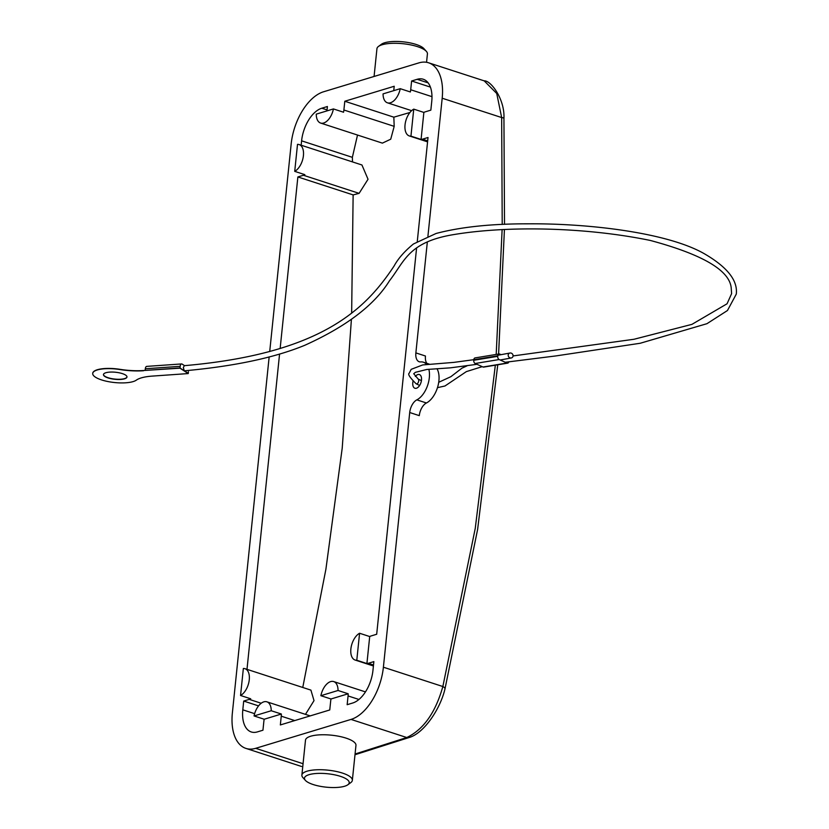 <?xml version="1.0" encoding="UTF-8"?>
<svg xmlns="http://www.w3.org/2000/svg" width="829" height="829" viewBox="0 0 829 829"><rect width="100%" height="100%" fill="white"/><g stroke="black" fill="none" stroke-linecap="round" stroke-linejoin="round"><path stroke-width="1.24" d="M497.732 356.325A2.591 1.668 80.6 0 0 499.151 359.537L475.162 363.496A2.591 1.668 -99.4 0 1 473.742 360.273L497.732 356.325L497.783 355.776L473.794 359.734A2.591 1.668 -99.4 0 1 475.048 357.921L499.037 353.962A2.591 1.668 80.6 0 0 497.783 355.776M475.162 363.496L482.996 367.009L506.985 363.05L499.151 359.537M506.985 363.05A2.591 1.668 80.6 0 0 507.659 363.143A2.591 1.668 80.6 0 0 508.851 361.724M501.037 354.657L499.721 354.066A2.591 1.668 80.6 0 0 499.037 353.962M473.742 360.273L473.794 359.734M507.659 363.143L483.67 367.102A2.591 1.668 -99.4 0 1 482.996 367.009M103.48 374.449A11.824 3.544 -174.1 0 0 108.112 377.723A11.824 3.544 -174.1 0 0 120.132 379.257A11.824 3.544 -174.1 0 0 126.982 376.884M122.35 373.62A11.824 3.544 -174.1 0 0 110.164 372.086A11.824 3.544 -174.1 0 0 103.459 374.563A11.824 3.544 -174.1 0 0 108.091 377.941A11.824 3.544 -174.1 0 0 120.278 379.464A11.824 3.544 -174.1 0 0 126.982 376.988A11.824 3.544 -174.1 0 0 122.35 373.62M143.541 370.739A34.59 10.373 5.9 0 1 119.936 369.547A22.632 6.787 -174.1 0 0 92.713 373.454A22.632 6.787 -174.1 0 0 110.889 382.065A22.632 6.787 -174.1 0 0 136.329 380.138A34.59 10.373 5.9 0 1 152.184 376.107L188.245 373.568L179.986 368.18L143.572 370.522A34.59 10.373 5.9 0 1 119.956 369.33A22.632 6.787 -174.1 0 0 92.734 373.237A22.632 6.787 -174.1 0 0 92.724 373.34M188.245 373.568L180.007 367.962L143.572 370.522M179.986 368.18L184.577 370.801C234.483 366.231 274.575 357.724 304.854 345.258C346.253 326.553 374.449 305.082 389.433 280.844C404.842 261.073 408.324 241.705 454.997 234.379C507.213 225.83 584.59 226.897 650.319 240.451C702.422 254.462 729.385 270.244 731.199 287.777L731.603 293.632L727.064 303.777L691.946 324.357L633.988 339.268L513.058 355.942M513.058 355.983A2.591 2.352 53.2 0 0 510.001 353.019A2.591 2.352 53.2 0 0 508.198 354.999A2.591 2.352 53.2 0 0 511.255 357.973A2.591 2.352 53.2 0 0 513.058 355.983M476.986 364.314L450.52 367.827L426.759 369.485L415.422 372.325L413.723 373.724L418.199 379.071A2.591 1.44 108 0 1 418.199 379.071A2.591 1.44 108 0 1 418.707 380.925A2.591 1.44 108 0 1 416.168 383.786A2.591 1.44 108 0 1 416.096 383.734C409.909 377.589 407.609 374.086 409.184 373.237L411.194 369.33L422.707 364.936L453.971 362.366L473.805 359.682M505.265 362.273L556 355.91L640.226 343.258L706.961 323.683L727.458 310.523L736.287 294.108C737.24 285.58 734.577 271.425 704.743 253.975C667.894 232.545 588.207 223.312 528.052 223.82C491.483 223.737 460.831 226.949 436.106 233.467L413.453 243.975C404.656 251.146 398.189 258.503 394.065 266.057C366.397 307.818 323.175 353.6 184.339 365.672L183.344 367.506L184.204 370.698L188.266 373.351L188.432 371.713M181.572 363.941A3.461 1.658 86 0 0 180.173 366.325L145.313 368.77A3.461 1.658 -94 0 1 146.712 366.387L181.572 363.941A3.461 1.658 86 0 1 182.152 364.107L184.525 365.651M180.173 366.325L180.007 367.962L145.148 370.408L145.313 368.77M378.48 46.424L381.454 44.238A22.487 6.746 5.9 0 1 416.044 44.434A22.487 6.746 5.9 0 1 423.92 48.631L426.386 51.377A25.367 7.606 -174.1 0 0 417.495 46.642A25.367 7.606 -174.1 0 0 378.48 46.424A25.367 7.606 -174.1 0 0 376.946 48.673L374.076 76.475M426.552 62.289L427.422 53.885A25.367 7.606 -174.1 0 0 426.386 51.377M269.715 351.517L291.166 144.008A46.123 25.585 108 0 1 323.528 91.791L418.873 62.89A46.123 25.585 108 0 1 428.603 62.797A46.123 25.585 108 0 1 442.189 98.226L427.919 236.275M409.713 412.521A11.533 6.394 108 0 1 416.842 399.858L426.427 402.977A11.533 6.394 -72 0 0 419.287 415.64L409.713 412.521L383.392 667.21A46.123 25.585 108 0 1 351.03 719.417L255.684 748.318A46.123 25.585 108 0 1 245.944 748.411A46.123 25.585 108 0 1 232.369 712.981L269.156 356.936M416.842 399.858A20.176 11.191 -72 0 0 428.852 369.257M426.5 364.377A20.176 11.191 -72 0 0 423.381 362.2A20.176 11.191 -72 0 0 420.759 361.921A11.533 6.394 108 0 1 419.267 361.765A11.533 6.394 108 0 1 415.868 352.905L425.453 356.014A11.533 6.394 -72 0 0 426.821 363.32M427.339 241.975L415.868 352.905M246.99 669.345L279.57 354.024M280.14 348.543L297.87 176.95L303.435 175.261A14.414 8 -72 0 0 304.854 174.66L294.72 171.365A14.414 8 -72 0 0 303.227 157.085A14.414 8 -72 0 0 299.176 144.578A14.414 8 -72 0 0 297.507 144.37L294.72 171.365M301.155 145.22L301.601 140.837A28.828 15.989 108 0 1 321.828 108.205L327.393 106.516L326.947 110.899M333.424 108.931L316.253 114.143A14.414 8 -72 0 0 320.605 123.055A14.414 8 -72 0 0 333.424 108.931L343.558 112.226A14.414 8 -72 0 0 343.89 109.998L344.802 101.252L394.21 86.268L393.754 90.641M428.147 82.869L417.174 79.304L411.609 80.993L410.707 89.75A14.414 8 108 0 1 410.365 91.967L400.241 88.682A14.414 8 108 0 1 387.423 102.806A14.414 8 108 0 1 383.06 93.884L400.241 88.682M417.174 79.304A28.828 15.989 108 0 1 423.256 79.242A28.828 15.989 108 0 1 431.754 101.387L430.842 110.143L425.277 111.832A14.414 8 108 0 0 423.868 112.423L421.08 139.427A14.414 8 108 0 0 422.448 139.179L428.023 137.5L417.277 241.467M416.614 247.819L376.687 634.258L371.112 635.947A14.414 8 -72 0 0 369.703 636.548L359.579 633.252A14.414 8 -72 0 0 350.874 648.972A14.414 8 -72 0 0 355.123 660.039A14.414 8 -72 0 0 356.791 660.257L366.915 663.552L369.703 636.548M366.915 663.552A14.414 8 -72 0 0 368.294 663.304L373.858 661.615L372.957 670.371A28.828 15.989 108 0 1 352.729 703.002L347.154 704.691L348.066 695.935A14.414 8 -72 0 0 348.18 693.78L338.045 690.484A14.414 8 -72 0 0 333.693 681.573A14.414 8 -72 0 0 320.875 695.697L330.999 698.982L348.18 693.78M330.999 698.982A14.414 8 -72 0 0 330.667 701.21L329.755 709.966L280.347 724.94L281.249 716.183A14.414 8 108 0 0 281.363 714.028L264.192 719.24A14.414 8 108 0 0 263.85 721.458L262.948 730.214L257.373 731.903A28.828 15.989 108 0 1 251.291 731.966A28.828 15.989 108 0 1 242.804 709.821L243.705 701.065L249.28 699.375A14.414 8 108 0 0 250.69 698.785L240.555 695.49A14.414 8 108 0 0 249.073 681.21A14.414 8 108 0 0 245.021 668.702A14.414 8 108 0 0 243.353 668.485L240.555 695.49M413.06 381.153A7.202 4 -72 0 0 412.79 382.718A7.202 4 -72 0 0 414.914 388.252A7.202 4 -72 0 0 421.495 380.076A7.202 4 -72 0 0 419.37 374.542A7.202 4 -72 0 0 415.319 376.439M413.744 109.138L410.946 136.143A14.414 8 108 0 1 409.277 135.925A14.414 8 108 0 1 405.039 124.847A14.414 8 108 0 1 413.744 109.138L423.868 112.423M299.176 144.578L361.941 164.981L368.035 179.261L359.102 193.354L353.133 194.908L351.651 313.093M351.392 319.528L342.222 448.085L325.901 569.233L302.761 687.469M409.92 112.495L393.837 117.179L394.189 126.35L390.728 139.199L382.387 143.127L320.605 123.055M357.517 135.044L352.366 157.334L352.491 161.904M352.346 780.327L355.962 745.364A25.367 7.606 -174.1 0 0 346.035 738.121A25.367 7.606 -174.1 0 0 319.88 734.836A25.367 7.606 -174.1 0 0 305.497 740.152L301.88 775.115A25.367 7.606 5.9 0 1 316.274 769.799A25.367 7.606 5.9 0 1 342.429 773.074A25.367 7.606 5.9 0 1 352.346 780.327A25.367 7.606 5.9 0 1 350.822 782.576L347.848 784.762A22.487 6.746 -174.1 0 0 340.408 776.338A22.487 6.746 -174.1 0 0 314.118 773.685A22.487 6.746 -174.1 0 0 305.383 780.369A22.487 6.746 -174.1 0 0 313.258 784.566A22.487 6.746 -174.1 0 0 347.848 784.762M393.837 117.179L344.802 101.252M305.476 714.37L314.015 700.629L310.916 690.122L245.021 668.702M281.363 714.028L271.238 710.743L254.057 715.945L264.192 719.24M254.057 715.945A14.414 8 108 0 1 266.876 701.821A14.414 8 108 0 1 271.238 710.743M297.87 176.95L353.133 194.908M258.555 705.894L243.705 701.065M410.946 136.143L421.08 139.427M411.609 80.993L430.396 87.097M355.071 754.007L406.77 737.53C423.484 729.572 435.515 712.577 442.852 686.526L475.245 528.425L495.338 365.174M301.549 766.483L245.944 748.411M502.219 224.441L501.659 117.552L496.737 93.48L484.209 80.859L428.603 62.797M496.188 354.439L502.125 229.581M359.579 633.252L356.791 660.257M320.875 695.697L338.045 690.484M426.427 402.977A20.176 11.191 -72 0 0 437.546 387.412A20.176 11.191 -72 0 0 436.956 368.708M305.383 780.369L302.917 777.623A25.367 7.606 5.9 0 1 301.88 775.115M383.392 667.21L442.852 686.526A5.762 2.207 13.8 0 1 444.976 688.961L477.618 529.42L497.763 364.781M484.198 80.859C490.841 80.289 504.954 99.273 503.939 118.443A5.762 1.202 178.4 0 0 501.659 117.552L442.189 98.226M303.062 763.716L255.684 748.318M354.999 754.742L409.184 737.509A5.762 4.601 71.2 0 1 406.77 737.53L351.03 719.417M352.366 157.334L301.601 140.837M261.187 703.251L249.28 699.375M294.751 720.577L281.249 716.183M254.627 713.665L242.804 709.821M427.671 140.878L422.448 139.179M431.982 96.661L410.707 89.75M327.051 109.905L321.828 108.205M373.506 665.003L368.294 663.304M358.936 699.469L348.066 695.935M359.102 193.354L303.435 175.261M394.189 126.35L343.89 109.998M510.001 353.019L497.877 355.258M416.168 383.786L419.629 385.444M437.474 387.651L444.966 385.993L466.344 371.62L482.209 366.656M418.179 379.05L421.422 380.646M438.717 382.293L450.883 376.677L461.96 368.159L466.955 365.9M511.255 357.973L500.188 360.004M310.181 715.893L266.876 701.821M427.567 141.863L409.277 135.925M411.63 110.671L387.423 102.806M373.402 665.988L355.123 660.039M365.454 691.894L333.693 681.573M429.194 364.097L423.381 362.2M409.184 737.509C423.837 733.302 440.106 709.427 444.976 688.961M498.602 354.035L504.426 229.478M504.519 224.338L503.939 118.443"/></g></svg>
